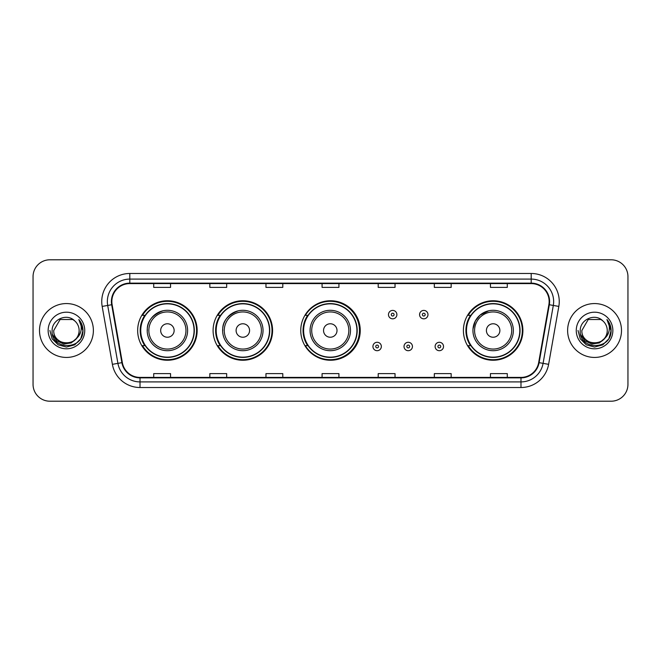 <?xml version="1.0" encoding="UTF-8"?>
<svg xmlns="http://www.w3.org/2000/svg" width="661" height="661" viewBox="0 0 661 661"><rect width="100%" height="100%" fill="white"/><g stroke="black" fill="none" stroke-linecap="round" stroke-linejoin="round"><path stroke-width="0.99" d="M463.402 330.5A29.745 29.745 0 0 0 493.147 360.245A29.745 29.745 0 0 0 522.892 330.5A29.745 29.745 0 0 0 493.147 300.755A29.745 29.745 0 0 0 463.402 330.5M300.755 330.5A29.745 29.745 0 0 0 330.5 360.245A29.745 29.745 0 0 0 360.245 330.5A29.745 29.745 0 0 0 330.5 300.755A29.745 29.745 0 0 0 300.755 330.5M213.09 330.5A29.745 29.745 0 0 0 242.835 360.245A29.745 29.745 0 0 0 272.58 330.5A29.745 29.745 0 0 0 242.835 300.755A29.745 29.745 0 0 0 213.09 330.5M137.662 330.5A29.745 29.745 0 0 0 167.407 360.245A29.745 29.745 0 0 0 197.152 330.5A29.745 29.745 0 0 0 167.407 300.755A29.745 29.745 0 0 0 137.662 330.5M144.792 345.653A27.217 27.217 0 0 1 144.792 315.347M220.229 345.653A27.217 27.217 0 0 1 220.229 315.347M307.662 345.653A27.217 27.217 0 0 1 307.662 315.347M470.533 345.653A27.217 27.217 0 0 1 470.533 315.347M33.05 276.62L33.05 384.38A16.839 16.839 0 0 0 49.889 401.21L611.111 401.21A16.839 16.839 0 0 0 627.95 384.38L627.95 276.62A16.839 16.839 0 0 0 611.111 259.79L49.889 259.79A16.839 16.839 0 0 0 33.05 276.62L33.05 384.38M39.503 330.5A26.936 26.936 0 0 0 66.447 357.436A26.936 26.936 0 0 0 93.383 330.5A26.936 26.936 0 0 0 66.447 303.564A26.936 26.936 0 0 0 39.503 330.5A26.936 26.936 0 0 0 66.447 357.436A26.936 26.936 0 0 0 93.383 330.5A26.936 26.936 0 0 0 66.447 303.564A26.936 26.936 0 0 0 39.503 330.5M567.617 330.5A26.936 26.936 0 0 0 594.553 357.436A26.936 26.936 0 0 0 621.497 330.5A26.936 26.936 0 0 0 594.553 303.564A26.936 26.936 0 0 0 567.617 330.5A26.936 26.936 0 0 0 594.553 357.436A26.936 26.936 0 0 0 621.497 330.5A26.936 26.936 0 0 0 594.553 303.564A26.936 26.936 0 0 0 567.617 330.5M111.849 301.54A17.963 17.963 0 0 1 129.804 283.586L531.196 283.586A17.963 17.963 0 0 1 548.878 304.663L538.665 362.575A17.963 17.963 0 0 1 520.984 377.414L140.016 377.414A17.963 17.963 0 0 1 122.335 362.575L112.122 304.663A17.963 17.963 0 0 1 111.849 301.54M111.395 301.54A18.409 18.409 0 0 0 111.676 304.738L121.888 362.658A18.409 18.409 0 0 0 140.016 377.869L520.984 377.869A18.409 18.409 0 0 0 539.112 362.658L549.324 304.738A18.409 18.409 0 0 0 531.196 283.131L129.804 283.131A18.409 18.409 0 0 0 111.395 301.54M102.174 306.415A28.059 28.059 0 0 1 129.804 273.48L531.196 273.48A28.059 28.059 0 0 1 558.826 306.415L548.613 364.335A28.059 28.059 0 0 1 520.984 387.52L140.016 387.52A28.059 28.059 0 0 1 112.387 364.335L102.174 306.415L107.693 305.44A22.449 22.449 0 0 1 129.804 279.091L531.196 279.091A22.449 22.449 0 0 1 553.307 305.44L543.086 363.36A22.449 22.449 0 0 1 520.984 381.909L140.016 381.909A22.449 22.449 0 0 1 117.914 363.36L107.693 305.44A22.449 22.449 0 0 1 107.355 301.54M611.111 259.79L49.889 259.79M49.889 401.21L611.111 401.21M627.95 384.38L627.95 276.62M539.112 362.658L543.086 363.36L553.307 305.44L558.826 306.415M322.081 283.586L322.081 287.386L338.919 287.386L338.919 283.586M265.962 283.586L265.962 287.386L282.792 287.386L282.792 283.586M209.834 283.586L209.834 287.386L226.673 287.386L226.673 283.586M153.716 283.586L153.716 287.386L170.555 287.386L170.555 283.586M378.208 283.586L378.208 287.386L395.038 287.386L395.038 283.586M434.327 283.586L434.327 287.386L451.166 287.386L451.166 283.586M490.445 283.586L490.445 287.386L507.284 287.386L507.284 283.586M338.919 377.414L338.919 373.614L322.081 373.614L322.081 377.414M282.792 377.414L282.792 373.614L265.962 373.614L265.962 377.414M226.673 377.414L226.673 373.614L209.834 373.614L209.834 377.414M170.555 377.414L170.555 373.614L153.716 373.614L153.716 377.414M395.038 377.414L395.038 373.614L378.208 373.614L378.208 377.414M451.166 377.414L451.166 373.614L434.327 373.614L434.327 377.414M507.284 377.414L507.284 373.614L490.445 373.614L490.445 377.414M76.164 338.655C69.43 347.752 53.095 341.927 53.756 330.5C52.979 346.868 79.907 346.868 79.13 330.5C79.907 346.868 52.979 346.868 53.756 330.5L60.101 319.511L72.784 319.511L74.751 320.916C66.968 312.752 51.979 319.478 52.12 330.5C50.69 350.082 82.443 350.594 82.964 331.45L82.989 330.5C82.939 326.336 81.559 322.684 78.833 319.536C80.906 322.932 81.633 326.592 81.022 330.5C80.427 333.83 78.808 336.548 76.164 338.655A12.691 12.691 0 0 0 79.13 330.5C79.907 346.868 52.979 346.868 53.756 330.5L60.101 319.511M79.13 330.5A12.691 12.691 0 0 0 74.751 320.916M76.973 337.969L71.248 342.927L63.737 343.976L56.829 340.853L52.516 334.615M48.146 330.5A18.301 18.301 0 0 0 66.447 348.801A18.301 18.301 0 0 0 84.74 330.5A18.301 18.301 0 0 0 66.447 312.199A18.301 18.301 0 0 0 48.146 330.5M78.833 319.536L82.98 330.979L82.212 325.485L82.98 330.979L82.212 325.485L82.98 330.979L78.956 319.676L82.98 330.979L78.956 319.676L82.989 330.5L80.774 338.771L74.718 344.827L66.447 347.042L58.168 344.827L52.112 338.771L49.897 330.5M78.956 319.676L82.98 330.987M163.036 310.777C143.396 318.164 148.114 332.045 147.205 330.5A20.202 20.202 0 0 0 167.407 350.702A20.202 20.202 0 0 0 187.608 330.5A20.202 20.202 0 0 0 167.407 310.298A20.202 20.202 0 0 0 147.205 330.5A20.202 20.202 0 0 0 167.407 350.702A20.202 20.202 0 0 0 187.608 330.5M174.14 330.5A6.734 6.734 0 0 0 167.407 323.766A6.734 6.734 0 0 0 160.673 330.5A6.734 6.734 0 0 0 167.407 337.234A6.734 6.734 0 0 0 174.14 330.5M194.07 330.5A26.655 26.655 0 0 0 167.407 303.845A26.655 26.655 0 0 0 140.752 330.5A26.655 26.655 0 0 0 167.407 357.155A26.655 26.655 0 0 0 194.07 330.5M196.59 330.5A29.183 29.183 0 0 1 142.47 345.653L145.172 345.653A26.911 26.911 0 0 0 194.317 330.566A26.911 26.911 0 0 0 145.172 315.347L142.47 315.347A29.183 29.183 0 0 1 196.59 330.5M238.464 310.777C218.824 318.164 223.542 332.045 222.633 330.5A20.202 20.202 0 0 0 242.835 350.702A20.202 20.202 0 0 0 263.037 330.5A20.202 20.202 0 0 0 242.835 310.298A20.202 20.202 0 0 0 222.633 330.5A20.202 20.202 0 0 0 242.835 350.702A20.202 20.202 0 0 0 263.037 330.5M249.569 330.5A6.734 6.734 0 0 0 242.835 323.766A6.734 6.734 0 0 0 236.101 330.5A6.734 6.734 0 0 0 242.835 337.234A6.734 6.734 0 0 0 249.569 330.5M269.498 330.5A26.655 26.655 0 0 0 242.835 303.845A26.655 26.655 0 0 0 216.18 330.5A26.655 26.655 0 0 0 242.835 357.155A26.655 26.655 0 0 0 269.498 330.5M272.018 330.5A29.183 29.183 0 0 1 217.899 345.653L220.6 345.653A26.911 26.911 0 0 0 269.746 330.566A26.911 26.911 0 0 0 220.6 315.347L217.899 315.347A29.183 29.183 0 0 1 272.018 330.5M337.011 330.5A6.734 6.734 0 0 0 330.277 323.766A6.734 6.734 0 0 0 323.543 330.5A6.734 6.734 0 0 0 330.277 337.234A6.734 6.734 0 0 0 337.011 330.5M350.479 330.5A20.202 20.202 0 0 0 330.277 310.298A20.202 20.202 0 0 0 310.075 330.5A20.202 20.202 0 0 0 330.277 350.702A20.202 20.202 0 0 0 350.479 330.5A20.202 20.202 0 0 1 330.277 350.702A20.202 20.202 0 0 1 310.075 330.5M356.932 330.5A26.655 26.655 0 0 0 330.277 303.845A26.655 26.655 0 0 0 303.614 330.5A26.655 26.655 0 0 0 330.277 357.155A26.655 26.655 0 0 0 356.932 330.5M359.46 330.5A29.183 29.183 0 0 1 305.332 345.653L308.043 345.653A26.911 26.911 0 0 0 357.188 330.566A26.911 26.911 0 0 0 308.043 315.347L305.332 315.347A29.183 29.183 0 0 1 359.46 330.5M488.768 310.777L480.01 315.148L475.366 320.899L473.003 328.922M499.881 330.5A6.734 6.734 0 0 0 493.147 323.766A6.734 6.734 0 0 0 486.405 330.5A6.734 6.734 0 0 0 493.147 337.234A6.734 6.734 0 0 0 499.881 330.5M513.349 330.5A20.202 20.202 0 0 0 493.147 310.298A20.202 20.202 0 0 0 472.937 330.5A20.202 20.202 0 0 0 493.147 350.702A20.202 20.202 0 0 0 513.349 330.5A20.202 20.202 0 0 1 493.147 350.702A20.202 20.202 0 0 1 472.937 330.5M519.802 330.5A26.655 26.655 0 0 0 493.147 303.845A26.655 26.655 0 0 0 466.484 330.5A26.655 26.655 0 0 0 493.147 357.155A26.655 26.655 0 0 0 519.802 330.5M522.33 330.5A29.183 29.183 0 0 1 468.203 345.653L470.905 345.653A26.911 26.911 0 0 0 520.05 330.566A26.911 26.911 0 0 0 470.905 315.347L468.203 315.347A29.183 29.183 0 0 1 522.33 330.5M607.244 330.5C608.021 346.868 581.093 346.868 581.87 330.5L588.216 319.511L600.899 319.511L602.865 320.916C595.082 312.752 580.094 319.478 580.234 330.5C578.805 350.082 610.557 350.594 611.078 331.45L611.103 330.5C611.053 326.336 609.673 322.684 606.947 319.536C609.021 322.932 609.748 326.592 609.136 330.5C608.541 333.83 606.922 336.548 604.278 338.655A12.691 12.691 0 0 0 607.244 330.5C608.021 346.868 581.093 346.868 581.87 330.5L588.216 319.511L600.899 319.511L602.865 320.916A12.691 12.691 0 0 1 607.244 330.5C608.021 346.868 581.093 346.868 581.87 330.5C581.209 341.927 597.544 347.752 604.278 338.655M605.088 337.969L599.362 342.927L591.851 343.976L584.944 340.853L580.631 334.615M576.26 330.5A18.301 18.301 0 0 0 594.553 348.801A18.301 18.301 0 0 0 612.854 330.5A18.301 18.301 0 0 0 594.553 312.199A18.301 18.301 0 0 0 576.26 330.5M606.947 319.536L611.095 330.979L610.326 325.485L611.103 330.5M578.011 330.5L580.226 338.771L586.282 344.827L594.553 347.042L602.832 344.827L608.888 338.771L611.103 330.5L607.071 319.676L611.095 330.979L607.195 319.817M607.071 319.676L611.095 330.987M396.889 314.619A4.206 4.206 0 0 1 392.684 318.825A4.206 4.206 0 0 1 388.478 314.619A4.206 4.206 0 0 1 392.684 310.406A4.206 4.206 0 0 1 396.889 314.619A4.206 4.206 0 0 0 392.684 310.406A4.206 4.206 0 0 0 388.478 314.619M427.981 314.619A4.206 4.206 0 0 1 423.775 318.825A4.206 4.206 0 0 1 419.57 314.619A4.206 4.206 0 0 1 423.775 310.406A4.206 4.206 0 0 1 427.981 314.619A4.206 4.206 0 0 0 423.775 310.406A4.206 4.206 0 0 0 419.57 314.619M372.928 346.496A4.206 4.206 0 0 1 377.142 342.282A4.206 4.206 0 0 1 381.347 346.496A4.206 4.206 0 0 1 377.142 350.702A4.206 4.206 0 0 1 372.928 346.496A4.206 4.206 0 0 0 377.142 350.702A4.206 4.206 0 0 0 381.347 346.496M404.02 346.496A4.206 4.206 0 0 1 408.234 342.282A4.206 4.206 0 0 1 412.439 346.496A4.206 4.206 0 0 1 408.234 350.702A4.206 4.206 0 0 1 404.02 346.496A4.206 4.206 0 0 0 408.234 350.702A4.206 4.206 0 0 0 412.439 346.496M435.112 346.496A4.206 4.206 0 0 1 439.325 342.282A4.206 4.206 0 0 1 443.531 346.496A4.206 4.206 0 0 1 439.325 350.702A4.206 4.206 0 0 1 435.112 346.496A4.206 4.206 0 0 0 439.325 350.702A4.206 4.206 0 0 0 443.531 346.496M531.196 273.48L531.196 283.131M107.693 305.44L111.676 304.738M140.016 387.52L140.016 377.869M520.984 377.869L520.984 387.52M112.387 364.335L121.888 362.658M549.324 304.738L553.307 305.44M129.804 273.48L129.804 283.131M543.086 363.36L548.613 364.335M185.964 330.5A18.558 18.558 0 0 0 167.407 311.942A18.558 18.558 0 0 0 148.849 330.5A18.558 18.558 0 0 0 167.407 349.058A18.558 18.558 0 0 0 185.964 330.5M261.401 330.5A18.558 18.558 0 0 0 242.835 311.942A18.558 18.558 0 0 0 224.277 330.5A18.558 18.558 0 0 0 242.835 349.058A18.558 18.558 0 0 0 261.401 330.5M348.834 330.5A18.558 18.558 0 0 0 330.277 311.942A18.558 18.558 0 0 0 311.711 330.5A18.558 18.558 0 0 0 330.277 349.058A18.558 18.558 0 0 0 348.834 330.5M511.705 330.5A18.558 18.558 0 0 0 493.147 311.942A18.558 18.558 0 0 0 474.581 330.5A18.558 18.558 0 0 0 493.147 349.058A18.558 18.558 0 0 0 511.705 330.5M391.279 314.619A1.405 1.405 0 0 0 392.684 316.024A1.405 1.405 0 0 0 394.088 314.619A1.405 1.405 0 0 0 392.684 313.215A1.405 1.405 0 0 0 391.279 314.619M422.371 314.619A1.405 1.405 0 0 0 423.775 316.024A1.405 1.405 0 0 0 425.18 314.619A1.405 1.405 0 0 0 423.775 313.215A1.405 1.405 0 0 0 422.371 314.619M378.538 346.496A1.405 1.405 0 0 0 377.142 345.092A1.405 1.405 0 0 0 375.737 346.496A1.405 1.405 0 0 0 377.142 347.901A1.405 1.405 0 0 0 378.538 346.496M409.63 346.496A1.405 1.405 0 0 0 408.234 345.092A1.405 1.405 0 0 0 406.829 346.496A1.405 1.405 0 0 0 408.234 347.901A1.405 1.405 0 0 0 409.63 346.496M440.722 346.496A1.405 1.405 0 0 0 439.325 345.092A1.405 1.405 0 0 0 437.921 346.496A1.405 1.405 0 0 0 439.325 347.901A1.405 1.405 0 0 0 440.722 346.496"/></g></svg>
